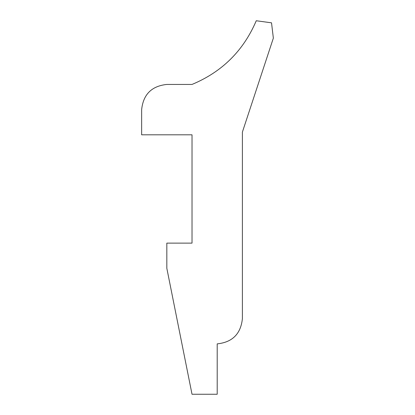 <?xml version="1.0" encoding="UTF-8"?>
<svg xmlns="http://www.w3.org/2000/svg" width="415" height="415" viewBox="0 0 415 415"><rect width="100%" height="100%" fill="white"/><g stroke="black" fill="none" stroke-linecap="round" stroke-linejoin="round"><path stroke-width="0.62" d="M192.021 243.123L192.021 134.813L141.645 134.813L141.645 109.622C143.248 94.433 151.641 86.04 166.83 84.437L192.021 84.437C222.077 71.925 243.491 50.697 256.257 20.75L271.524 22.825L273.355 38.123L242.396 132.074L242.396 318.684C240.793 333.878 232.4 342.271 217.206 343.874L217.206 394.25L192.021 394.25L166.83 268.308L166.83 243.123L192.021 243.123M141.645 109.622C143.248 94.433 151.641 86.04 166.83 84.437M242.396 318.684C240.793 333.878 232.4 342.271 217.206 343.874"/></g></svg>
